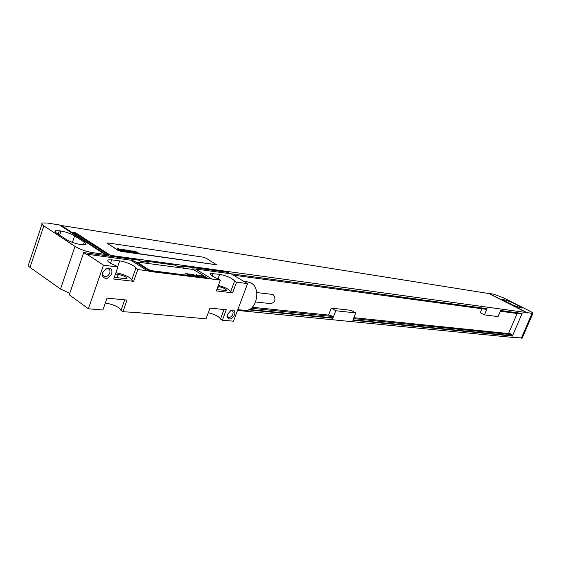 <?xml version="1.0" encoding="UTF-8"?>
<svg xmlns="http://www.w3.org/2000/svg" width="561" height="561" viewBox="0 0 561 561"><rect width="100%" height="100%" fill="white"/><g stroke="black" fill="none" stroke-linecap="round" stroke-linejoin="round"><path stroke-width="0.84" d="M30.021 267.401L60.518 289.02L74.999 246.398L43.821 225.873L30.021 267.401C27.952 265.886 27.524 264.806 28.723 264.154L41.97 224.246M69.795 293.298L60.518 289.02M74.999 246.398C80.09 249.421 85.987 251.51 92.677 252.674L105.805 254.491L102.593 252.913L59.417 224.954L47.299 223.019L42.398 222.969C41.233 223.474 41.71 224.442 43.821 225.873M59.312 230.767L55.462 230.753C54.515 231.181 54.915 231.988 56.668 233.173L66.303 239.505C70.293 241.868 74.957 243.523 80.293 244.477L85.602 244.68C86.555 244.224 86.106 243.376 84.262 242.149L74.62 235.893C70.749 233.621 66.191 231.995 60.946 231.02L59.312 230.767L58.176 234.161M105.805 254.491L108.708 255.136L108.42 255.97M516.281 337.617L522.284 337.96M516.618 337.792L237.506 310.429M110.398 256.244L110.692 255.409L75.595 232.766L73.61 232.464L108.708 255.136M527.368 312.828L488.855 293.403L493.645 294.167L503.14 297.681L529.423 310.892C532.017 312.218 533.167 313.066 532.88 313.431L110.692 255.409M248.474 309.868L332.869 318.248L335.822 310.752L331.278 308.129L351.242 310.352L355.744 312.919L335.822 310.752M481.934 308.753L480.265 312.701L484.459 314.882L498.028 316.6L500.615 310.514L522.123 313.445L512.389 336.074L352.834 320.233L355.744 312.919M484.459 314.882L487.081 308.669L230.241 273.663M352.995 319.826L511.597 335.66L512.011 334.686L510.173 333.725L353.851 317.687M512.389 336.074L511.597 335.66M332.869 318.248L331.979 317.729L332.47 316.481L330.408 315.282L252.366 307.274M249.372 309.483L331.979 317.729M328.543 315.086L331.278 308.129M508.525 333.557L517.13 313.508M353.479 318.613L512.011 334.686M251.293 308.248L332.47 316.481M500.307 311.236L520.896 314.013L521.197 313.319M233.404 275.163L485.819 309.272L486.128 308.536M527.312 312.968L488.799 293.536L61.331 225.494L104.073 253.369M107.27 243.194L117.663 250.185L121.015 251.377L216.574 264.806M61.331 225.494L61.142 226.069M513.133 305.233L522.151 308.15C522.382 307.863 521.485 307.204 519.458 306.159L511.323 302.077L502.347 299.174C502.102 299.441 502.972 300.086 504.956 301.11L513.133 305.233M75.321 233.565L75.595 232.766M108.196 242.962L107.354 242.962L107.712 243.579L117.74 249.954L121.092 251.153L216.588 264.764L206.203 258.256L203.229 257.183L108.196 242.962M105.342 302.954C114.325 304.721 119.535 307.204 120.98 310.401L122.901 311.727L136.071 312.498L206.027 318.83L209.982 308.136L226.286 309.721L222.366 320.233L220.473 319.02C219.239 316.692 215.186 314.574 208.313 312.659M230.368 273.74L228.152 272.415L182.227 266.11L183.994 267.197L177.066 266.251L175.291 265.157L146.547 261.209L148.328 262.331L140.874 261.314L139.093 260.185L83.708 252.576L69.284 294.791L88.393 308.774L102.88 310.016L107.025 298.136L127.017 300.079L122.901 311.727M222.366 320.233L233.474 321.18L247.569 283.607L231.195 273.852L195.509 268.985L212.016 279.055L220.34 280.121L216.343 290.928L232.591 292.814L230.669 291.643C229.358 289.476 225.27 287.393 218.383 285.395M88.393 308.774L103.497 265.164L117.894 267.008L113.701 279.027L133.63 281.334L131.681 280.058C130.145 277.092 124.886 274.638 115.91 272.688M83.708 252.576L86.689 254.54L86.808 254.182L130.804 260.171L147.459 270.795L137.796 269.553L133.63 281.334M147.459 270.795L150.629 271.566L212.016 279.055M247.569 283.607L236.546 282.197L232.591 292.814M111.702 273.782C108.301 279.196 105.202 279.904 102.411 275.921L102.628 272.688L106.394 268.389C110.734 267.274 112.509 269.077 111.702 273.782M234.554 314.84C231.91 319.307 229.512 320.17 227.366 317.428L227.598 314.195L231.195 310.198C234.323 309.525 235.445 311.075 234.554 314.84M146.547 261.209L144.92 261.861M182.227 266.11L180.698 266.748M137.087 262.268L148.09 269.68L151.519 270.9L206.048 277.583M86.808 254.182L103.497 265.164M194.485 270.143L192.479 268.915L195.509 268.985M130.804 260.171L133.988 260.97L150.629 271.566M137.796 269.553L135.832 268.291C136.765 266.531 126.071 261.65 119.654 260.9L111.688 259.834L108.119 259.925C106.737 261.16 109.339 263.095 115.924 265.725L117.894 267.008M236.546 282.197L234.617 281.033C232.317 278.249 227.331 276.012 219.674 274.315L210.564 273.523C209.618 274.659 212.233 276.468 218.397 278.943L220.34 280.121M135.832 268.291L131.681 280.058M114.276 277.365L126.961 278.803C127.031 277.204 124.135 275.739 118.252 274.42L115.426 274.077M216.862 289.525L226.532 290.57C226.286 289.09 223.587 287.744 218.432 286.531L217.991 286.475M120.98 310.401L124.696 299.855M220.473 319.02L224.014 309.497M234.617 281.033L230.669 291.643M247.745 281.917L251.188 283.032C261.882 288.515 255.872 312.786 244.477 310.31L237.794 309.658M272.057 294.378L273.242 294.756C276.173 299.055 275.423 302.021 270.991 303.648L255.683 301.986M195.06 270.451L191.876 269.315L137.172 262.036L148.174 269.448L151.596 270.668L205.389 277.583L206.055 277.562L205.571 276.875L195.06 270.451M109.739 273.088C108.448 275.837 106.639 276.98 104.304 276.503L102.761 274.687L102.929 272.26L105.749 269.049L108.364 268.838C109.872 269.596 110.328 271.012 109.739 273.088M229.842 311.032L232.03 310.668L232.626 311.075L233.152 312.288L232.878 314.244C231.735 316.621 230.276 317.652 228.502 317.337L227.478 316.187L227.38 314.882M118.364 248.818L119.191 249.35L118.364 248.818M117.431 248.495L119.647 250.227L120.292 250.325L119.423 249.61L121.141 250.444L118.869 248.761L117.431 248.495M121.134 249.308L119.64 249.091L121.435 249.954L120.517 249.771L121.506 250.458L122.74 250.641L120.243 249.14L121.134 249.308M121.022 249.021L123.883 250.844L122.053 249.168L121.022 249.021M123.21 249.336L125.433 251.069L126.456 251.216L124.233 249.484L123.21 249.336M124.535 249.533L127.305 251.335L124.535 249.533M127.017 250.599L126.59 250.255L127.017 250.599M127.27 250.795L127.999 250.9L126.968 250.178L125.937 250.031L127.235 251.111L128.665 251.496L127.27 250.795M126.891 249.876L129.121 251.594L129.633 251.672L128.771 251.005L130.454 251.791L128.574 250.374L128.055 250.304L128.511 250.781L126.891 249.876M128.441 250.101L131.428 251.931L128.441 250.101M131.449 251.055L129.808 250.557L131.625 251.959L132.165 252.036L130.643 250.851L131.449 251.055M132.087 251.097L133.469 252.064L132.087 251.097M131.554 251.019L134.114 252.282L132.41 250.97L131.554 251.019M134.402 251.482L132.74 250.984L134.556 252.38L135.096 252.457L133.623 251.272L135.811 252.562L134.402 251.482M134.282 251.209L136.646 252.681L134.282 251.209M133.876 250.893L134.675 251.167L133.876 250.893M134.71 251.012L136.947 252.723L137.452 252.801L136.589 252.141L138.265 252.92L134.71 251.012M185.046 273.459L187.914 274.588L186.806 273.691L187.269 274.273L185.046 273.459M187.514 273.782L190.375 274.911L189.267 274.013L189.73 274.588L188.117 273.859L188.91 274.483L187.514 273.782M189.976 274.105L192.83 275.227L191.715 274.329L192.178 274.911L189.976 274.105M193.966 275.374L193.454 275.192L193.966 275.374M194.667 275.465L193.826 274.602L192.851 274.476L194.667 275.465M194.912 274.932L197.276 275.731L194.912 274.932M198.762 275.998L196.532 274.673L198.762 275.998M200.046 276.159L199.541 275.977L200.046 276.159M202.184 276.44L199.19 275.346L202.184 276.44M200.992 275.886L200.172 275.872L200.992 275.886M203.587 276.524L201.104 275.367L203.587 276.524M92.299 253.761L92.677 252.674M60.946 231.02L59.578 235.087M74.62 235.893L72.418 242.394M84.262 242.149L83.337 244.862M532.01 313.473L521.309 338.248M503.112 299.153L502.81 299.862M503.694 299.244L503.294 300.184M511.323 302.077L510.538 303.922M519.458 306.159L518.848 307.582M208.987 279.013L205.971 277.162M111.688 259.834L110.496 263.263M119.654 260.9L117.593 266.812M117.018 277.954L118.252 274.42M217.282 289.63L218.432 286.531M213.173 273.438L212.219 276.019M219.674 274.315L218.019 278.803M55.111 231.798L55.462 230.753M532.88 313.431L522.2 338.157M107.733 261.026L108.119 259.925M210.291 274.28L210.564 273.523M243.888 281.412L248.453 282.008M256.763 292.547L272.288 294.406M102.761 274.687L102.411 275.921M105.749 269.049L106.394 268.389M227.478 316.187L227.366 317.428M230.347 310.766L231.195 310.198"/></g></svg>
